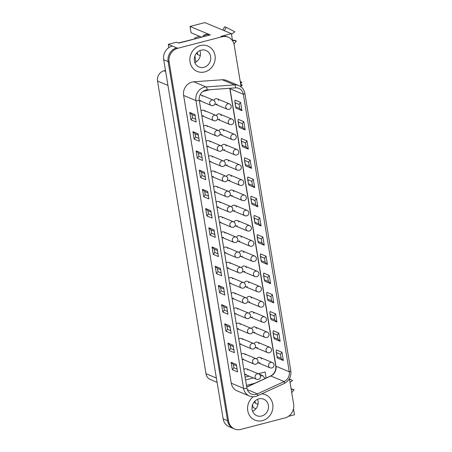 <?xml version="1.0" encoding="UTF-8"?>
<svg xmlns="http://www.w3.org/2000/svg" width="452" height="452" viewBox="0 0 452 452"><rect width="100%" height="100%" fill="white"/><g stroke="black" fill="none" stroke-linecap="round" stroke-linejoin="round"><path stroke-width="0.68" d="M258.996 343.746A2.865 2.599 112.7 0 0 254.16 343.769M255.21 347.43A2.865 2.599 112.7 0 0 257.454 347.447M253.962 313.321A2.865 2.599 112.7 0 0 249.12 313.349M250.176 317.01A2.865 2.599 112.7 0 0 252.419 317.022M248.928 282.901A2.865 2.599 112.7 0 0 244.086 282.924M245.137 286.585A2.865 2.599 112.7 0 0 247.38 286.602M243.888 252.476A2.865 2.599 112.7 0 0 239.052 252.504M240.102 256.165A2.865 2.599 112.7 0 0 242.345 256.177M238.854 222.056A2.865 2.599 112.7 0 0 234.012 222.079M235.063 225.74A2.865 2.599 112.7 0 0 237.306 225.757M233.814 191.631A2.865 2.599 112.7 0 0 228.978 191.659M230.028 195.32A2.865 2.599 112.7 0 0 232.272 195.332M228.78 161.206A2.865 2.599 112.7 0 0 223.938 161.234M224.989 164.895A2.865 2.599 112.7 0 0 227.232 164.912M223.746 130.786A2.865 2.599 112.7 0 0 218.904 130.809M219.954 134.47A2.865 2.599 112.7 0 0 222.198 134.487M218.706 100.361A2.865 2.599 112.7 0 0 213.864 100.389M214.92 104.05A2.865 2.599 112.7 0 0 217.163 104.067M245.312 354.814A2.865 2.599 112.7 0 0 241.306 354.278M244.091 353.684L256.25 358.758A2.865 2.599 112.7 0 0 252.544 362.08A2.865 2.599 112.7 0 0 254.041 364.046L242.102 359.063A2.865 2.599 112.7 0 0 243.543 359.046M240.272 324.395A2.865 2.599 112.7 0 0 236.272 323.852M239.052 323.265L251.21 328.338A2.865 2.599 112.7 0 0 247.504 331.655A2.865 2.599 112.7 0 0 249.007 333.627L237.063 328.644A2.865 2.599 112.7 0 0 238.509 328.627M235.238 293.969A2.865 2.599 112.7 0 0 231.238 293.433M234.017 292.839L246.176 297.913A2.865 2.599 112.7 0 0 242.47 301.235A2.865 2.599 112.7 0 0 243.967 303.202L232.029 298.218A2.865 2.599 112.7 0 0 233.469 298.201M230.198 263.55A2.865 2.599 112.7 0 0 226.198 263.007M226.989 267.787A2.865 2.599 112.7 0 0 228.435 267.782M225.164 233.125A2.865 2.599 112.7 0 0 221.164 232.582M221.955 237.362A2.865 2.599 112.7 0 0 223.401 237.356M220.13 202.705A2.865 2.599 112.7 0 0 216.124 202.163M216.915 206.937A2.865 2.599 112.7 0 0 218.361 206.931M215.09 172.28A2.865 2.599 112.7 0 0 211.09 171.737M211.881 176.517A2.865 2.599 112.7 0 0 213.327 176.512M210.056 141.855A2.865 2.599 112.7 0 0 206.055 141.318M206.846 146.092A2.865 2.599 112.7 0 0 208.287 146.086M205.016 111.435A2.865 2.599 112.7 0 0 201.016 110.893M203.801 110.305L215.954 115.379A2.865 2.599 112.7 0 0 212.248 118.701A2.865 2.599 112.7 0 0 213.751 120.667L201.807 115.684A2.865 2.599 112.7 0 0 203.253 115.667M254.866 383.228L246.464 385.409M245.097 377.177L249.08 376.137M258.25 373.753L265.121 371.968L266.126 378.041M169.127 61.98L168.127 61.568L227.582 420.71A11.464 10.407 112.7 0 0 233.577 428.581A11.464 10.407 -67.3 0 1 227.582 420.71L168.127 61.568A11.464 10.407 -67.3 0 1 176.721 47.878A11.464 10.407 112.7 0 0 168.127 61.568L163.692 59.715L223.147 418.857A11.464 10.407 -67.3 0 0 229.141 426.728L234.577 428.993A11.464 10.407 -67.3 0 1 228.582 421.123L169.127 61.98A11.464 10.407 -67.3 0 1 177.721 48.291L221.966 36.787A11.464 10.407 -67.3 0 1 228.198 37.194A11.464 10.407 -67.3 0 1 234.192 45.064L241.125 86.942M293.495 408.879L294.467 414.772L288.472 416.332M232.012 40.087L234.791 40.358L236.345 41.008L233.978 44.042M201.281 37.03L191.077 32.776L190.032 26.459L204.863 22.6L231.379 33.663L232.424 39.979M231.379 33.663L220.966 36.369A11.464 10.407 -67.3 0 1 227.198 36.776L228.198 37.194M209.835 89.699L202.852 91.513M202.502 96.225A2.865 2.599 112.7 0 0 200.072 94.926M199.287 100.457A2.865 2.599 112.7 0 0 200.733 100.451M207.536 126.645A2.865 2.599 112.7 0 0 203.536 126.102M206.315 125.515L218.474 130.588A2.865 2.599 112.7 0 0 214.768 133.911A2.865 2.599 112.7 0 0 216.265 135.877L204.327 130.894A2.865 2.599 112.7 0 0 205.773 130.877M212.576 157.07A2.865 2.599 112.7 0 0 208.57 156.528M211.355 155.94L223.508 161.014A2.865 2.599 112.7 0 0 219.808 164.33A2.865 2.599 112.7 0 0 221.305 166.302L209.366 161.319A2.865 2.599 112.7 0 0 210.807 161.302M217.61 187.49A2.865 2.599 112.7 0 0 213.61 186.953M216.389 186.36L228.548 191.433A2.865 2.599 112.7 0 0 224.842 194.755A2.865 2.599 112.7 0 0 226.339 196.722L214.401 191.738A2.865 2.599 112.7 0 0 215.841 191.721M222.644 217.915A2.865 2.599 112.7 0 0 218.644 217.372M221.423 216.785L233.582 221.859A2.865 2.599 112.7 0 0 229.876 225.181A2.865 2.599 112.7 0 0 231.379 227.147L219.435 222.164A2.865 2.599 112.7 0 0 220.881 222.147M227.684 248.334A2.865 2.599 112.7 0 0 223.678 247.798M226.463 247.204L238.622 252.278A2.865 2.599 112.7 0 0 234.916 255.6A2.865 2.599 112.7 0 0 236.413 257.567L224.474 252.589A2.865 2.599 112.7 0 0 225.915 252.566M232.718 278.76A2.865 2.599 112.7 0 0 228.718 278.217M231.497 277.63L243.656 282.703A2.865 2.599 112.7 0 0 239.95 286.026A2.865 2.599 112.7 0 0 241.447 287.992L229.509 283.008A2.865 2.599 112.7 0 0 230.955 282.992M237.758 309.179A2.865 2.599 112.7 0 0 233.752 308.643M234.543 313.417A2.865 2.599 112.7 0 0 235.989 313.411M242.792 339.605A2.865 2.599 112.7 0 0 238.792 339.062M239.583 343.842A2.865 2.599 112.7 0 0 241.023 343.836M247.826 370.03A2.865 2.599 112.7 0 0 243.826 369.487M244.617 374.262A2.865 2.599 112.7 0 0 246.063 374.256M221.226 115.576A2.865 2.599 112.7 0 0 216.384 115.599M217.435 119.26A2.865 2.599 112.7 0 0 219.678 119.277M226.26 145.996A2.865 2.599 112.7 0 0 221.423 146.024M222.474 149.685A2.865 2.599 112.7 0 0 224.717 149.697M231.3 176.421A2.865 2.599 112.7 0 0 226.458 176.444M227.509 180.105A2.865 2.599 112.7 0 0 229.752 180.122M236.334 206.841A2.865 2.599 112.7 0 0 231.492 206.869M232.548 210.53A2.865 2.599 112.7 0 0 234.791 210.547M241.368 237.266A2.865 2.599 112.7 0 0 236.532 237.289M237.582 240.95A2.865 2.599 112.7 0 0 239.826 240.967M246.408 267.686A2.865 2.599 112.7 0 0 241.566 267.714M242.617 271.375A2.865 2.599 112.7 0 0 244.86 271.392M251.442 298.111A2.865 2.599 112.7 0 0 246.606 298.139M247.656 301.795A2.865 2.599 112.7 0 0 249.899 301.812M256.482 328.531A2.865 2.599 112.7 0 0 251.64 328.559M252.691 332.22A2.865 2.599 112.7 0 0 254.934 332.237M261.516 358.956A2.865 2.599 112.7 0 0 256.674 358.984M257.73 362.645A2.865 2.599 112.7 0 0 259.973 362.657M265.092 378.522L262.612 375.522L258.329 373.736M252.634 404.63L253.12 407.563L255.934 408.738M217.101 382.358L210.474 379.59A8.599 7.803 -67.3 0 1 205.976 373.685L216.389 378.03M167.941 85.388L157.533 81.049L205.976 373.685M157.533 81.049A8.599 7.803 -67.3 0 1 163.974 70.778L165.46 70.393M195.919 62.026L194.908 55.924M198.948 36.058L199.038 36.595M163.692 59.715A11.464 10.407 -67.3 0 1 172.28 46.025L168.291 44.358L168.828 47.613M190.032 26.459L210.327 34.928L178.834 43.115L176.619 42.194L168.291 44.358M196.337 53.37L197.208 53.737M254.064 402.082L254.939 402.444M245.56 379.957L253.363 377.928M260.476 376.075L262.612 375.522M247.758 410.698A13.752 12.486 -67.3 0 1 253.137 396.76A13.752 12.486 112.7 0 0 248.854 414.23A13.752 12.486 112.7 0 0 264.166 420.038A13.752 12.486 112.7 0 0 272.742 404.201A13.752 12.486 112.7 0 0 261.651 393.884A13.752 12.486 -67.3 0 1 272.935 406.732A13.752 12.486 -67.3 0 1 261.245 420.874A13.752 12.486 -67.3 0 1 247.758 410.698M190.032 61.986A13.752 12.486 -67.3 0 1 206.88 45.703A13.752 12.486 -67.3 0 1 210.66 68.529A13.752 12.486 -67.3 0 1 190.032 61.986M246.916 388.144L199.275 100.384A8.594 7.803 -67.3 0 1 207.095 89.897L235.543 87.852A8.594 7.803 -67.3 0 1 238.837 88.383A8.594 7.803 -67.3 0 1 243.334 94.282L289.269 371.776A8.594 7.803 -67.3 0 1 284.161 381.561L257.42 393.873A8.594 7.803 -67.3 0 1 251.408 394.048A8.594 7.803 -67.3 0 1 246.916 388.144A2.576 0.616 170.6 0 1 243.571 388.336A11.17 10.142 -67.3 0 0 249.419 396.008L237.108 390.873A11.17 10.142 -67.3 0 1 231.26 383.2L183.625 95.44A11.17 10.142 -67.3 0 1 193.789 81.801L222.231 79.761A11.17 10.142 -67.3 0 1 226.52 80.45L238.831 85.586A11.17 10.142 -67.3 0 0 234.543 84.897L222.231 79.761M289.421 378.669L293.647 404.207A11.464 10.407 -67.3 0 1 285.054 417.897L240.809 429.4A11.464 10.407 -67.3 0 1 234.577 428.993M240.6 102.429L241.967 110.667L239.752 108.536L239.068 104.406L240.6 102.429L235.057 100.112L234.837 101.717L235.808 107.604L236.419 108.35L241.882 110.633M243.781 121.65L245.148 129.882L242.933 127.752L242.249 123.628L243.781 121.65L238.238 119.334L238.018 120.938L238.995 126.826L239.6 127.571L245.069 129.848M246.967 140.866L248.329 149.103L246.12 146.973L245.436 142.849L246.967 140.866L241.419 138.555L241.198 140.16L242.176 146.041L242.758 146.781L248.25 149.07M250.148 160.087L251.51 168.325L249.301 166.195L248.617 162.065L250.148 160.087L244.6 157.771L244.379 159.381L245.357 165.262L245.939 166.003L251.431 168.291M253.329 179.308L254.691 187.546L252.482 185.416L251.798 181.286L253.329 179.308L247.781 176.992L247.566 178.596L248.538 184.484L249.12 185.218L254.612 187.512M256.51 198.53L257.872 206.767L255.662 204.637L254.979 200.507L256.51 198.53L250.962 196.213L250.747 197.818L251.719 203.705L252.329 204.451L257.793 206.733M259.691 217.745L261.058 225.983L258.843 223.853L258.16 219.728L259.691 217.745L254.148 215.434L253.928 217.039L254.9 222.926L255.51 223.672L260.973 225.949M262.872 236.967L264.239 245.204L262.024 243.074L261.341 238.95L262.872 236.967L257.329 234.656L257.109 236.26L258.086 242.142L258.668 242.882L264.16 245.17M266.058 256.188L267.42 264.426L265.211 262.296L264.527 258.165L266.058 256.188L260.51 253.871L260.29 255.482L261.267 261.363L261.849 262.103L267.341 264.392M269.239 275.409L270.601 283.647L268.392 281.517L267.708 277.387L269.239 275.409L263.691 273.093L263.471 274.697L264.448 280.585L265.053 281.33L270.522 283.613M272.42 294.631L273.782 302.868L271.573 300.733L270.889 296.608L272.42 294.631L266.872 292.314L266.657 293.919L267.629 299.806L268.211 300.54L273.703 302.834M275.601 313.846L276.963 322.084L274.754 319.954L274.07 315.829L275.601 313.846L270.053 311.535L269.838 313.14L270.81 319.027L271.42 319.773L276.884 322.05M278.782 333.067L280.15 341.305L277.935 339.175L277.251 335.051L278.782 333.067L273.24 330.757L273.019 332.361L273.991 338.243L274.601 338.994L280.065 341.271M281.963 352.289L283.331 360.526L281.116 358.396L280.432 354.266L281.963 352.289L276.421 349.972L276.2 351.583L277.178 357.464L277.76 358.204L283.251 360.493M231.108 362.306L232.334 369.708L237.543 371.883L236.317 364.481L231.108 362.306L233.277 364.419L236.351 365.702L233.322 364.436L233.865 367.73L236.893 368.996M237.543 371.883L236.317 364.481M232.334 369.708L233.865 367.73M227.927 343.085L229.153 350.492L234.362 352.662L233.136 345.26L227.927 343.085L230.096 345.198L233.17 346.481L230.136 345.215L230.684 348.509L233.712 349.775M234.362 352.662L233.136 345.26M229.153 350.492L230.684 348.509M224.746 323.864L225.972 331.271L231.181 333.446L229.955 326.039L224.746 323.864L226.915 325.977L229.983 327.259L226.955 325.994L227.503 329.288L230.531 330.553M231.181 333.446L229.955 326.039M225.972 331.271L227.503 329.288M221.565 304.642L222.791 312.049L228 314.225L226.774 306.818L221.565 304.642L223.734 306.761L226.802 308.038L223.774 306.778L224.322 310.072L227.35 311.332M228 314.225L226.774 306.818M222.791 312.049L224.322 310.072M218.378 285.427L219.604 292.828L224.819 295.003L223.593 287.596L218.378 285.427L220.553 287.54L223.621 288.822L220.593 287.557L221.135 290.851L224.169 292.116M224.819 295.003L223.593 287.596M219.604 292.828L221.135 290.851M215.197 266.205L216.423 273.607L221.633 275.782L220.406 268.381L215.197 266.205L217.372 268.318L220.44 269.601L217.412 268.335L217.954 271.629L220.988 272.895M221.633 275.782L220.406 268.381M216.423 273.607L217.954 271.629M212.016 246.984L213.242 254.391L218.452 256.561L217.226 249.159L212.016 246.984L214.186 249.097L217.259 250.38L214.231 249.114L214.773 252.408L217.802 253.674M218.452 256.561L217.226 249.159M213.242 254.391L214.773 252.408M208.835 227.763L210.061 235.17L215.271 237.345L214.045 229.938L208.835 227.763L211.005 229.876L214.078 231.158L211.044 229.893L211.592 233.192L214.621 234.452M215.271 237.345L214.045 229.938M210.061 235.17L211.592 233.192M205.654 208.541L206.88 215.949L212.09 218.124L210.864 210.717L205.654 208.541L207.824 210.66L210.892 211.937L207.863 210.677L208.412 213.971L211.44 215.231M212.09 218.124L210.864 210.717M206.88 215.949L208.412 213.971M202.473 189.326L203.699 196.727L208.909 198.903L207.683 191.495L202.473 189.326L204.643 191.439L207.711 192.721L204.683 191.456L205.231 194.75L208.259 196.015M208.909 198.903L207.683 191.495M203.699 196.727L205.231 194.75M199.292 170.105L200.513 177.506L205.728 179.681L204.502 172.28L199.292 170.105L201.462 172.218L204.53 173.5L201.502 172.235L202.044 175.529L205.078 176.794M205.728 179.681L204.502 172.28M200.513 177.506L202.044 175.529M196.106 150.883L197.332 158.29L202.541 160.46L201.315 153.058L196.106 150.883L198.281 152.996L201.349 154.279L198.321 153.013L198.863 156.307L201.897 157.573M202.541 160.46L201.315 153.058M197.332 158.29L198.863 156.307M192.925 131.662L194.151 139.069L199.36 141.244L198.134 133.837L192.925 131.662L195.094 133.775L198.168 135.058L195.14 133.792L195.682 137.092L198.71 138.352M199.36 141.244L198.134 133.837M194.151 139.069L195.682 137.092M189.744 112.446L190.97 119.848L196.179 122.023L194.953 114.616L189.744 112.446L191.914 114.559L194.987 115.836L191.953 114.576L192.501 117.87L195.53 119.136M196.179 122.023L194.953 114.616M190.97 119.848L192.501 117.87M280.432 354.266L276.551 352.645L277.178 357.464M276.551 352.645L276.2 351.583M277.251 335.051L273.364 333.423L273.991 338.243M273.364 333.423L273.019 332.361M274.07 315.829L270.183 314.208L270.81 319.027M270.183 314.208L269.838 313.14M270.889 296.608L267.002 294.986L267.629 299.806M267.002 294.986L266.657 293.919M267.708 277.387L263.821 275.765L264.448 280.585M263.821 275.765L263.471 274.697M264.527 258.165L260.64 256.544L261.267 261.363M260.64 256.544L260.29 255.482M261.341 238.95L257.459 237.328L258.086 242.142M257.459 237.328L257.109 236.26M258.16 219.728L254.273 218.107L254.9 222.926M254.273 218.107L253.928 217.039M254.979 200.507L251.092 198.886L251.719 203.705M251.092 198.886L250.747 197.818M251.798 181.286L247.911 179.664L248.538 184.484M247.911 179.664L247.566 178.596M248.617 162.065L244.73 160.443L245.357 165.262M244.73 160.443L244.379 159.381M245.436 142.849L241.549 141.227L242.176 146.041M241.549 141.227L241.198 140.16M242.249 123.628L238.368 122.006L238.995 126.826M238.368 122.006L238.018 120.938M239.068 104.406L235.181 102.785L235.808 107.604M235.181 102.785L234.837 101.717M240.487 83.061L241.673 82.75L241.566 82.089L240.854 81.795A1.836 0.633 -104.6 0 0 240.684 81.778L240.289 81.88M240.374 82.4L241.566 82.089M240.848 85.253L242.035 84.948L242.148 85.603L240.956 85.914M240.667 83.01A1.147 0.395 -104.6 0 0 241.328 84.648L242.035 84.948M197.021 52.59L197.292 54.234A4.068 0.972 -9.4 0 0 197.609 54.528L200.281 55.641M202.858 36.691A7.797 2.689 -104.6 0 1 202.886 36.618A9.695 3.35 75.4 0 1 203.965 35.019L204.519 35.25L204.705 36.392M203.965 35.019L207.609 34.075L208.163 34.307L204.519 35.25M208.349 35.442L208.163 34.307M194.925 38.686A4.068 0.972 170.6 0 1 194.671 38.42A4.068 0.972 170.6 0 1 197.112 37.098L199.778 36.403M222.791 30.081L224.661 26.724L226.215 27.374L234.814 31.781L231.48 34.295M224.345 30.73L226.215 27.374M232.187 40.313L236.345 41.008M178.467 42.963L203.123 36.804M215.016 55.489A13.752 12.486 112.7 0 0 194.388 48.952A13.752 12.486 112.7 0 0 198.168 71.778A13.752 12.486 112.7 0 0 215.016 55.489M210.649 56.63A8.944 8.119 -67.3 0 1 207.558 65.342A8.944 8.119 -67.3 0 1 199.078 66.992A8.944 8.119 -67.3 0 1 195.032 55.613A8.944 8.119 -67.3 0 1 205.965 50.488A8.944 8.119 -67.3 0 1 210.649 56.63M199.863 50.601A8.944 8.119 -67.3 0 1 200.332 52.325A8.944 8.119 -67.3 0 1 194.868 62.574M254.747 401.297L255.018 402.941A4.068 0.972 -9.4 0 0 255.335 403.235L258.007 404.354M289.461 378.912L292.546 380.488L290.037 382.381M291.105 388.827L294.071 389.714L291.743 392.698M291.173 389.228L294.071 389.714M268.375 405.337A8.944 8.119 -67.3 0 1 265.284 414.055A8.944 8.119 -67.3 0 1 256.809 415.699A8.944 8.119 -67.3 0 1 252.758 404.32A8.944 8.119 -67.3 0 1 263.697 399.195A8.944 8.119 -67.3 0 1 268.375 405.337M257.589 399.308A8.944 8.119 -67.3 0 1 258.058 401.031A8.944 8.119 -67.3 0 1 252.595 411.28M177.721 48.291L172.28 46.025M228.582 421.123L223.147 418.857M165.635 71.472L163.974 70.778M221.966 36.787L220.966 36.369M247.312 389.652L257.42 393.873A2.576 0.768 65.3 0 1 257.499 395.799L284.246 383.488A2.576 0.768 65.3 0 0 284.161 381.561L270.85 376.007L246.741 387.104M275.957 366.222A8.594 7.803 -67.3 0 1 270.85 376.007A2.576 0.768 65.3 0 0 270.584 375.991C274.432 373.872 276.161 370.555 275.76 366.035A2.576 0.616 -9.4 0 0 275.957 366.222L289.269 371.776A2.576 0.616 -9.4 0 0 290.817 370.939L244.877 93.445A2.576 0.616 170.6 0 1 243.334 94.282L230.023 88.728L275.957 366.222M229.927 88.253A8.594 7.803 -67.3 0 1 230.023 88.728A2.576 0.616 170.6 0 1 229.819 88.541L229.769 88.264M183.625 95.44L195.936 100.576L243.571 388.336L231.26 383.2M199.275 100.384A2.576 0.616 -9.4 0 1 195.936 100.576A11.17 10.142 -67.3 0 1 206.101 86.937L193.789 81.801M207.095 89.897A2.576 0.983 85.9 0 0 206.101 86.937L234.543 84.897A2.576 0.983 85.9 0 1 235.543 87.852M277.234 356.775L281.116 358.396M274.048 337.554L277.935 339.175M270.867 318.332L274.754 319.954M267.686 299.111L271.573 300.733M264.505 279.895L268.392 281.517M261.324 260.674L265.211 262.296M258.143 241.453L262.024 243.074M254.956 222.231L258.843 223.853M251.775 203.016L255.662 204.637M248.594 183.794L252.482 185.416M245.413 164.573L249.301 166.195M242.232 145.352L246.12 146.973M239.052 126.131L242.933 127.752M235.865 106.915L239.752 108.536M229.48 103.926A2.865 2.599 112.7 0 0 225.774 107.248A2.865 2.599 112.7 0 0 227.271 109.215A2.865 2.865 0 0 0 231.023 107.678A2.865 2.865 0 0 0 229.48 103.926L217.322 98.852M213.44 100.169A2.865 2.599 112.7 0 0 209.734 103.485A2.865 2.599 112.7 0 0 211.231 105.457A2.865 2.865 0 0 0 214.977 103.915A2.865 2.865 0 0 0 213.44 100.169L201.281 95.095M232 119.142A2.865 2.599 112.7 0 0 228.294 122.458A2.865 2.599 112.7 0 0 229.791 124.43A2.865 2.865 0 0 0 233.543 122.887A2.865 2.865 0 0 0 232 119.142L219.841 114.068M234.515 134.351A2.865 2.599 112.7 0 0 230.814 137.674A2.865 2.599 112.7 0 0 232.311 139.64A2.865 2.865 0 0 0 236.057 138.097A2.865 2.865 0 0 0 234.515 134.351L222.361 129.278M237.034 149.561A2.865 2.599 112.7 0 0 233.328 152.883A2.865 2.599 112.7 0 0 234.831 154.85A2.865 2.865 0 0 0 238.577 153.307A2.865 2.865 0 0 0 237.034 149.561L224.876 144.487M220.994 145.798A2.865 2.599 112.7 0 0 217.288 149.12A2.865 2.599 112.7 0 0 218.785 151.087A2.865 2.865 0 0 0 222.537 149.55A2.865 2.865 0 0 0 220.994 145.798L208.835 140.725M197.247 52.359L197.609 54.528M254.979 401.065L255.335 403.235M239.554 164.771A2.865 2.599 112.7 0 0 235.848 168.093A2.865 2.599 112.7 0 0 237.345 170.059A2.865 2.865 0 0 0 241.097 168.523A2.865 2.865 0 0 0 239.554 164.771L227.396 159.697M242.074 179.986A2.865 2.599 112.7 0 0 238.368 183.303A2.865 2.599 112.7 0 0 239.865 185.275A2.865 2.865 0 0 0 243.611 183.732A2.865 2.865 0 0 0 242.074 179.986L229.915 174.913M244.588 195.196A2.865 2.599 112.7 0 0 240.882 198.518A2.865 2.599 112.7 0 0 242.385 200.485A2.865 2.865 0 0 0 246.131 198.942A2.865 2.865 0 0 0 244.588 195.196L232.435 190.122M226.028 176.223A2.865 2.599 112.7 0 0 222.322 179.546A2.865 2.599 112.7 0 0 223.825 181.512A2.865 2.865 0 0 0 227.571 179.969A2.865 2.865 0 0 0 226.028 176.223L213.869 171.15M231.068 206.643A2.865 2.599 112.7 0 0 227.362 209.965A2.865 2.599 112.7 0 0 228.859 211.937A2.865 2.865 0 0 0 232.605 210.395A2.865 2.865 0 0 0 231.068 206.643L218.909 201.575M247.108 210.406A2.865 2.599 112.7 0 0 243.402 213.728A2.865 2.599 112.7 0 0 244.899 215.694A2.865 2.865 0 0 0 248.651 214.158A2.865 2.865 0 0 0 247.108 210.406L234.95 205.332M249.628 225.616A2.865 2.599 112.7 0 0 245.922 228.938A2.865 2.599 112.7 0 0 247.419 230.91A2.865 2.865 0 0 0 251.165 229.367A2.865 2.865 0 0 0 249.628 225.616L237.469 220.548M252.143 240.831A2.865 2.599 112.7 0 0 248.436 244.153A2.865 2.599 112.7 0 0 249.939 246.12A2.865 2.865 0 0 0 253.685 244.577A2.865 2.865 0 0 0 252.143 240.831L239.989 235.758M254.662 256.041A2.865 2.599 112.7 0 0 250.956 259.363A2.865 2.599 112.7 0 0 252.453 261.329A2.865 2.865 0 0 0 256.205 259.787A2.865 2.865 0 0 0 254.662 256.041L242.504 250.967M257.182 271.251A2.865 2.599 112.7 0 0 253.476 274.573A2.865 2.599 112.7 0 0 254.973 276.539A2.865 2.865 0 0 0 258.725 275.002A2.865 2.865 0 0 0 257.182 271.251L245.024 266.177M236.102 237.068A2.865 2.599 112.7 0 0 232.396 240.391A2.865 2.599 112.7 0 0 233.893 242.357A2.865 2.865 0 0 0 237.645 240.814A2.865 2.865 0 0 0 236.102 237.068L223.943 231.995M241.136 267.494A2.865 2.599 112.7 0 0 237.43 270.81A2.865 2.599 112.7 0 0 238.933 272.782A2.865 2.865 0 0 0 242.679 271.24A2.865 2.865 0 0 0 241.136 267.494L228.983 262.42M259.702 286.466A2.865 2.599 112.7 0 0 255.996 289.783A2.865 2.599 112.7 0 0 257.493 291.755A2.865 2.865 0 0 0 261.239 290.212A2.865 2.865 0 0 0 259.702 286.466L247.543 281.393M262.216 301.676A2.865 2.599 112.7 0 0 258.51 304.998A2.865 2.599 112.7 0 0 260.013 306.964A2.865 2.865 0 0 0 263.759 305.422A2.865 2.865 0 0 0 262.216 301.676L250.058 296.602M264.736 316.886A2.865 2.599 112.7 0 0 261.03 320.208A2.865 2.599 112.7 0 0 262.527 322.174A2.865 2.865 0 0 0 266.279 320.632A2.865 2.865 0 0 0 264.736 316.886L252.578 311.812M267.256 332.096A2.865 2.599 112.7 0 0 263.55 335.418A2.865 2.599 112.7 0 0 265.047 337.384A2.865 2.865 0 0 0 268.793 335.847A2.865 2.865 0 0 0 267.256 332.096L255.097 327.022M269.771 347.311A2.865 2.599 112.7 0 0 266.064 350.628A2.865 2.599 112.7 0 0 267.567 352.6A2.865 2.865 0 0 0 271.313 351.057A2.865 2.865 0 0 0 269.771 347.311L257.617 342.237M272.29 362.521A2.865 2.599 112.7 0 0 268.584 365.843A2.865 2.599 112.7 0 0 270.081 367.809A2.865 2.865 0 0 0 273.833 366.267A2.865 2.865 0 0 0 272.29 362.521L260.132 357.447M248.696 313.123A2.865 2.599 112.7 0 0 244.99 316.445A2.865 2.599 112.7 0 0 246.487 318.411A2.865 2.865 0 0 0 250.233 316.875A2.865 2.865 0 0 0 248.696 313.123L236.537 308.049M253.73 343.548A2.865 2.599 112.7 0 0 250.024 346.87A2.865 2.599 112.7 0 0 251.521 348.837A2.865 2.865 0 0 0 255.273 347.294A2.865 2.865 0 0 0 253.73 343.548L241.571 338.475M258.764 373.968A2.865 2.599 112.7 0 0 255.058 377.29A2.865 2.599 112.7 0 0 256.561 379.262A2.865 2.865 0 0 0 260.307 377.719A2.865 2.865 0 0 0 258.764 373.968L246.611 368.9M249.419 396.008C252.086 397.071 254.781 397.003 257.499 395.799M244.877 93.445C244.159 89.705 242.142 87.083 238.831 85.586M284.246 383.488C289.178 380.793 291.37 376.606 290.817 370.939M246.719 386.974L270.584 375.991M275.76 366.035L229.819 88.541M277.76 358.204L283.291 360.51M274.579 338.983L280.104 341.288M271.398 319.762L276.923 322.067M268.211 300.54L273.742 302.851M265.03 281.319L270.562 283.63M261.849 262.103L267.381 264.409M258.668 242.882L264.2 245.187M255.487 223.661L261.013 225.966M252.306 204.44L257.832 206.75M249.12 185.218L254.651 187.529M245.939 166.003L251.47 168.308M242.758 146.781L248.289 149.087M239.577 127.56L245.108 129.871M236.396 108.339L241.927 110.65M215.118 104.141L227.271 109.215M199.292 100.474L211.231 105.457M217.632 119.356L229.791 124.43M220.152 134.566L232.311 139.64M222.672 149.776L234.831 154.85M213.751 120.667A2.865 2.865 0 0 0 217.497 119.125A2.865 2.865 0 0 0 215.954 115.379M216.265 135.877A2.865 2.865 0 0 0 220.017 134.334A2.865 2.865 0 0 0 218.474 130.588M206.846 146.109L218.785 151.087M221.305 166.302A2.865 2.865 0 0 0 225.051 164.76A2.865 2.865 0 0 0 223.508 161.014M194.671 38.42L194.727 38.736M225.186 164.991L237.345 170.059M227.706 180.201L239.865 185.275M230.226 195.411L242.385 200.485M211.881 176.529L223.825 181.512M226.339 196.722A2.865 2.865 0 0 0 230.091 195.185A2.865 2.865 0 0 0 228.548 191.433M216.92 206.954L228.859 211.937M232.746 210.621L244.899 215.694M235.26 225.836L247.419 230.91M237.78 241.046L249.939 246.12M240.3 256.256L252.453 261.329M242.814 271.466L254.973 276.539M231.379 227.147A2.865 2.865 0 0 0 235.125 225.604A2.865 2.865 0 0 0 233.582 221.859M221.955 237.373L233.893 242.357M236.413 257.567A2.865 2.865 0 0 0 240.159 256.03A2.865 2.865 0 0 0 238.622 252.278M226.994 267.799L238.933 272.782M241.447 287.992A2.865 2.865 0 0 0 245.199 286.449A2.865 2.865 0 0 0 243.656 282.703M245.334 286.681L257.493 291.755M247.854 301.891L260.013 306.964M250.368 317.101L262.527 322.174M252.888 332.316L265.047 337.384M255.408 347.526L267.567 352.6M257.928 362.736L270.081 367.809M243.967 303.202A2.865 2.865 0 0 0 247.719 301.659A2.865 2.865 0 0 0 246.176 297.913M234.548 313.434L246.487 318.411M249.007 333.627A2.865 2.865 0 0 0 252.753 332.084A2.865 2.865 0 0 0 251.21 328.338M239.583 343.853L251.521 348.837M254.041 364.046A2.865 2.865 0 0 0 257.787 362.51A2.865 2.865 0 0 0 256.25 358.758M244.617 374.279L256.561 379.262"/></g></svg>
